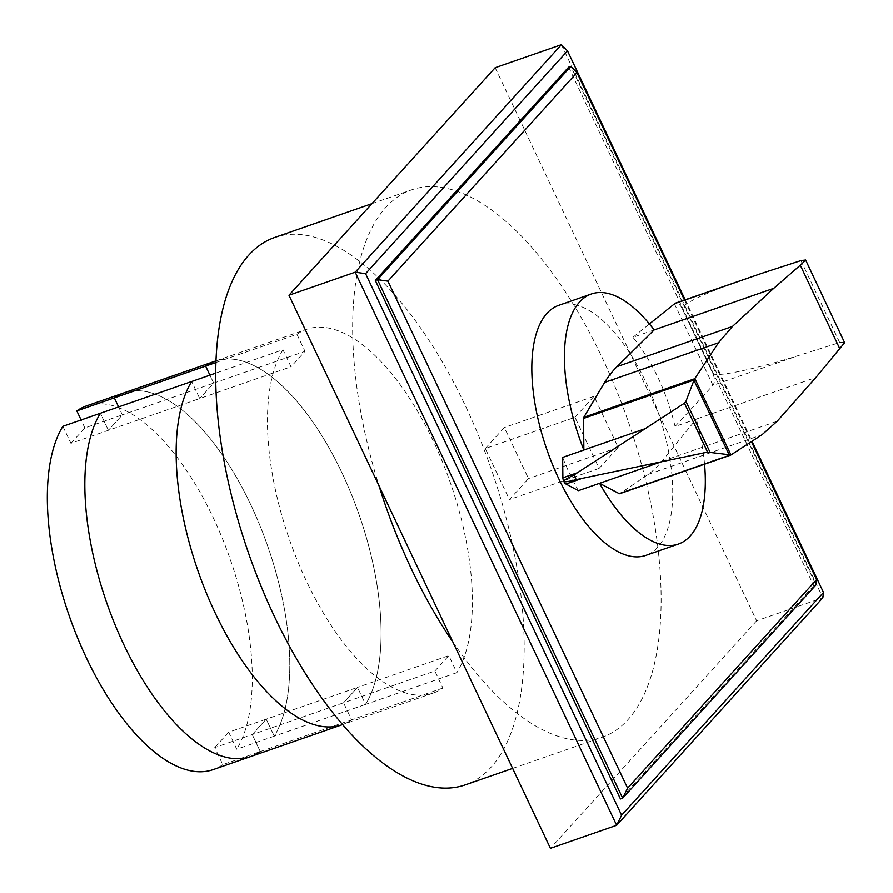 <?xml version="1.0" encoding="UTF-8"?>
<svg xmlns="http://www.w3.org/2000/svg" width="893" height="893" viewBox="0 0 893 893"><rect width="100%" height="100%" fill="white"/><g stroke="black" fill="none" stroke-linecap="round" stroke-linejoin="round"><path stroke-width="0.67" stroke-dasharray="4.46 3.35" d="M434.858 671.034L448.822 655.629L456.859 672.652L365.561 704.421L357.513 687.398L343.548 702.802L434.858 671.034L442.906 688.056A192.564 85.326 -109.2 0 1 433.194 693.08A192.564 85.326 -109.2 0 1 301.499 570.259A192.564 85.326 -109.2 0 1 282.992 349.743L215.738 373.14M442.906 688.056L351.596 719.825L343.548 702.802L351.596 719.825L260.287 751.582L252.239 734.571L266.203 719.166L252.239 734.571L214.744 747.608L222.781 764.631L260.287 751.582L252.239 734.571L343.548 702.802L357.513 687.398L448.822 655.629M62.867 426.318L70.915 443.341L199.719 398.535L191.682 381.512L199.719 398.535L291.029 366.766L282.992 349.743M70.915 443.341L84.868 427.937L122.374 414.888L108.41 430.292L122.374 414.888L118.613 406.929L122.374 414.888L213.684 383.13L199.719 398.535L213.684 383.13L304.993 351.362L291.029 366.766M213.684 383.13L209.922 375.16L213.684 383.13M215.95 362.525L296.945 334.339L304.993 351.362M296.945 334.339A192.564 85.326 -109.2 0 1 306.656 329.316A192.564 85.326 -109.2 0 1 438.351 452.137A192.564 85.326 -109.2 0 1 456.859 672.652M215.347 361.085A192.564 85.326 -109.2 0 1 347.042 483.906A192.564 85.326 -109.2 0 1 365.561 704.421L274.251 736.178A192.564 85.326 70.8 0 0 255.744 515.663A192.564 85.326 70.8 0 0 124.038 392.853A192.564 85.326 -109.2 0 1 255.744 515.663A192.564 85.326 -109.2 0 1 274.251 736.178L236.745 749.227L228.697 732.204L266.203 719.166L274.251 736.178L266.203 719.166L357.513 687.398L365.561 704.421A192.564 85.326 -109.2 0 0 347.042 483.906A192.564 85.326 -109.2 0 0 215.347 361.085M433.194 693.08L342.566 724.614A192.564 85.326 -109.2 0 0 351.596 719.825A192.564 85.326 -109.2 0 1 341.885 724.837M84.868 427.937L81.107 419.978M108.41 430.292L100.373 413.28L108.41 430.292M228.697 732.204L214.744 747.608M86.532 405.891A192.564 85.326 -109.2 0 1 218.238 528.712A192.564 85.326 -109.2 0 1 236.745 749.227M222.781 764.631A192.564 85.326 -109.2 0 1 213.081 769.654M260.287 751.582A192.564 85.326 -109.2 0 1 250.576 756.605M684.473 300.026L751.415 441.655M568.651 67.12L813.757 585.663L815.968 584.893L570.861 66.361M813.757 585.663L620.445 798.989M685.165 299.791L752.04 441.254M495.168 67.689L756.617 620.802L822.855 597.752L561.407 44.65M756.617 620.802L550.412 848.35M452.885 642.045A289.812 128.413 70.8 0 0 602.116 737.283A289.812 128.413 70.8 0 0 627.958 719.68A289.812 128.413 70.8 0 0 616.047 389.248A289.812 128.413 70.8 0 0 411.662 189.829A289.812 128.413 70.8 0 0 385.821 207.422A289.812 128.413 70.8 0 0 379.012 485.759M274.698 237.471A289.812 128.413 -109.2 0 1 479.083 436.889A289.812 128.413 -109.2 0 1 490.994 767.333A289.812 128.413 -109.2 0 1 465.153 784.925M654.145 329.941L632.947 337.32C652.537 361.81 666.58 391.536 675.086 426.474L696.283 419.096L661.836 461.357A281.384 124.674 -109.2 0 1 648.128 474.406L619.898 493.639M704.555 464.204A132.387 58.659 70.8 0 0 696.283 419.096L815.901 377.482M558.772 305.328A132.387 58.659 -109.2 0 1 652.136 396.425A132.387 58.659 -109.2 0 1 657.583 547.376A132.387 58.659 -109.2 0 1 645.773 555.413M675.086 426.474L712.938 385.329C714.958 382.416 714.891 378.375 712.748 373.196L682.196 308.576C680.064 304.48 677.742 302.705 675.231 303.24M744.684 279.085C704.008 293.563 683.19 303.386 682.23 308.565L712.781 373.185C713.842 377.918 754.384 369.523 799.391 355.258L839.688 342.555L844.577 342.387M632.947 337.32L649.423 323.958M578.374 490.681A132.387 58.659 -109.2 0 1 562.646 457.417M574.98 417.332L594.012 396.325L618.157 447.382L599.114 468.39L574.98 417.332L485.301 448.532L509.434 499.578L528.477 478.581L504.344 427.524L485.301 448.532M599.114 468.39L509.434 499.578M618.157 447.382L528.477 478.581M594.012 396.325L504.344 427.524M648.128 474.406L761.952 434.802M661.836 461.357L777.211 421.217M674.371 303.72L712.938 385.329L799.391 355.258M800.943 260.6L839.688 342.555M216.017 360.85L306.656 329.316M371.979 203.637L411.662 189.829M512.627 768.415L602.116 737.283"/><path stroke-width="1.34" d="M215.738 373.14L62.867 426.318A192.564 85.326 -109.2 0 0 81.375 646.833A192.564 85.326 -109.2 0 0 213.081 769.654L250.576 756.605A192.564 85.326 70.8 0 0 260.287 751.582M81.107 419.978L76.831 410.914L205.636 366.108L209.922 375.16L205.636 366.108L215.95 362.525M76.831 410.914A192.564 85.326 -109.2 0 1 86.532 405.891L124.038 392.853A192.564 85.326 70.8 0 0 114.326 397.876A192.564 85.326 -109.2 0 1 124.038 392.853L215.347 361.085A192.564 85.326 -109.2 0 0 205.636 366.108A192.564 85.326 -109.2 0 1 215.347 361.085L216.017 360.85M341.885 724.837A192.564 85.326 -109.2 0 1 210.19 602.027A192.564 85.326 -109.2 0 1 191.682 381.512A192.564 85.326 -109.2 0 0 210.19 602.027A192.564 85.326 -109.2 0 0 341.885 724.837L342.566 724.614A192.564 85.326 -109.2 0 1 341.885 724.837L250.576 756.605A192.564 85.326 -109.2 0 1 118.881 633.796A192.564 85.326 -109.2 0 1 100.373 413.28A192.564 85.326 70.8 0 0 118.881 633.796A192.564 85.326 70.8 0 0 250.576 756.605M114.326 397.876L118.613 406.929L114.326 397.876M815.968 584.893L816.615 579.579L627.6 788.173L622.655 798.219L815.968 584.893M627.6 788.173L387.93 281.161L576.956 72.567L684.473 300.026M751.415 441.655L816.615 579.579M387.93 281.161L377.538 279.688L570.861 66.361L576.956 72.567M375.328 280.458L377.538 279.688L622.655 798.219L620.445 798.989L375.328 280.458L568.651 67.12L570.861 66.361M752.04 441.254L823.502 592.45L621.595 815.253L365.594 273.671L355.202 272.198L561.407 44.65L567.501 50.856L685.165 299.791M823.502 592.45L822.855 597.752L616.65 825.311L621.595 815.253M365.594 273.671L567.501 50.856M288.964 295.248L355.202 272.198L616.65 825.311L550.412 848.35L288.964 295.248L495.168 67.689L561.407 44.65M512.627 768.415L465.153 784.925A289.812 128.413 -109.2 0 1 260.778 585.507A289.812 128.413 -109.2 0 1 248.857 255.063A289.812 128.413 -109.2 0 1 274.698 237.471L371.979 203.637M379.012 485.759A289.812 128.413 70.8 0 0 452.885 642.045M583.587 418.437A2.846 1.261 -109.2 0 1 583.81 417.31L604.639 382.416A281.384 124.674 -109.2 0 1 617.063 366.621L654.145 329.941A132.387 58.659 70.8 0 0 591.389 293.987A132.387 58.659 70.8 0 0 579.579 302.024A132.387 58.659 70.8 0 0 583.843 450.039L583.587 418.437L694.073 380.005L694.843 378.565L730.954 454.961L707.569 452.126L576.197 479.641C568.908 481.539 564.8 482.187 563.885 481.584L563.929 481.573M730.295 455.229L619.898 493.639A2.824 1.25 -109.2 0 1 619.764 493.706A2.824 1.25 -109.2 0 1 619.206 493.65L599.571 483.303A132.387 58.659 70.8 0 0 678.39 544.071A132.387 58.659 70.8 0 0 690.189 536.023A132.387 58.659 70.8 0 0 704.555 464.204M678.39 544.071L645.773 555.413A132.387 58.659 -109.2 0 1 552.41 464.315A132.387 58.659 -109.2 0 1 546.962 313.365A132.387 58.659 -109.2 0 1 558.772 305.328L591.389 293.987M619.206 493.65L729.715 455.207M844.633 342.711L805.631 260.019L844.633 342.711L815.901 377.482L777.211 421.217L761.952 434.802L730.954 454.961M805.631 260.019L800.943 260.6L761.305 273.492L675.231 303.24L649.423 323.958M644.668 428.874L562.646 457.417L562.88 477.8A4.621 2.054 70.8 0 0 563.74 481.282L563.74 481.282C563.907 480.289 567.323 478.179 573.987 474.964L684.44 403.189L685.947 401.325L694.073 380.005M693.984 380.407L729.28 455.073M685.947 401.325L709.924 452.037M573.987 474.964L576.197 479.641M694.843 378.565L718.463 342.812L732.439 326.481L773.762 288.327L800.295 265.221L839.855 348.917M660.396 462.15L578.374 490.681L565.95 484.028L580.595 478.938M800.295 265.221L805.653 260.243M562.88 477.8L576.554 473.044M563.74 481.282A4.621 2.054 70.8 0 0 563.885 481.584A4.621 2.054 70.8 0 0 565.95 484.028M654.145 329.941L773.762 288.327M684.44 403.189L707.569 452.126M674.349 303.743L761.305 273.492M617.063 366.621L732.439 326.481M583.81 417.31L694.665 378.755M604.639 382.416L718.463 342.812M619.764 493.706L730.53 455.173"/></g></svg>
